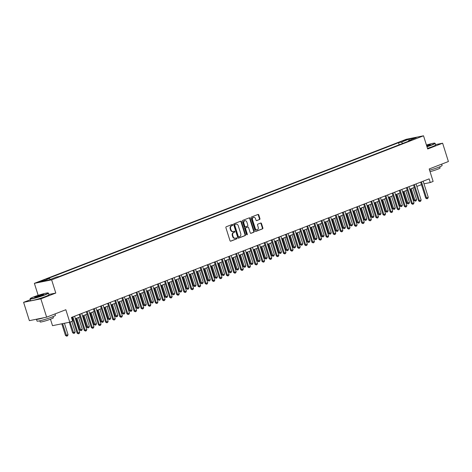 <?xml version="1.0" encoding="UTF-8"?>
<svg xmlns="http://www.w3.org/2000/svg" width="472" height="472" viewBox="0 0 472 472"><rect width="100%" height="100%" fill="white"/><g stroke="black" fill="none" stroke-linecap="round" stroke-linejoin="round"><path stroke-width="0.71" d="M232.72 224.82A0.531 0.419 78.6 0 0 232.171 224.465L226.235 226.767A0.755 0.596 78.6 0 0 225.905 227.705L229.988 240.655A0.755 0.596 78.6 0 0 230.773 241.157L236.708 238.862A0.531 0.419 78.6 0 0 236.389 237.853L235.622 238.148A2.425 1.906 78.6 0 1 235.375 238.218A2.425 1.906 78.6 0 1 233.109 236.537L232.767 235.457A2.425 1.906 78.6 0 1 233.829 232.466L234.602 232.165A0.531 0.419 78.6 0 0 234.283 231.162L233.516 231.457A2.425 1.906 78.6 0 1 233.268 231.528A2.425 1.906 78.6 0 1 231.003 229.846L230.66 228.767A2.425 1.906 78.6 0 1 231.722 225.775L232.489 225.474A0.531 0.419 78.6 0 0 232.72 224.82M233.268 231.528L232.802 231.622A2.425 1.906 78.6 0 1 230.531 229.941L230.194 228.861A2.425 1.906 78.6 0 1 231.256 225.87L232.023 225.569A0.531 0.419 78.6 0 0 231.935 224.56M230.501 241.18L236.242 238.956A0.531 0.419 78.6 0 0 236.159 237.941M235.375 238.218L234.908 238.313A2.425 1.906 78.6 0 1 232.643 236.631L232.301 235.552A2.425 1.906 78.6 0 1 233.363 232.56L234.136 232.259A0.531 0.419 78.6 0 0 234.047 231.25M402.876 140.809L406.722 139.765L402.876 140.809M259.594 219.539A0.755 0.596 78.6 0 0 259.924 218.601L258.78 214.966A0.755 0.596 78.6 0 0 257.989 214.465L251.399 217.02A0.755 0.596 78.6 0 0 251.069 217.958L255.151 230.908A0.755 0.596 78.6 0 0 255.936 231.41L262.532 228.855A0.755 0.596 78.6 0 0 262.863 227.923L261.476 223.533A0.755 0.596 78.6 0 0 260.692 223.026L257.871 224.123A0.755 0.596 78.6 0 0 257.541 225.055L258.225 227.233A2.024 1.593 78.6 0 1 257.134 229.799A2.024 1.593 78.6 0 1 255.24 228.389L252.549 219.863A2.024 1.593 78.6 0 1 253.641 217.303A2.024 1.593 78.6 0 1 255.535 218.707L255.983 220.129A0.755 0.596 78.6 0 0 256.768 220.63L259.122 219.633A0.755 0.596 78.6 0 0 259.458 218.695L258.314 215.061A0.755 0.596 78.6 0 0 257.8 214.542M30.314 299.726L23.6 302.328L40.857 298.841L46.639 317.166L65.844 309.726L69.773 322.187L72.617 321.084L71.461 317.42L429.125 178.87L430.275 182.534L433.125 181.431L429.195 168.97L448.4 161.53L442.624 143.205L435.544 144.633M40.857 298.841L55.796 293.053L51.637 279.861L423.526 135.794L427.685 148.987L442.624 143.205M241.404 221.698A0.755 0.596 78.6 0 0 240.62 221.197L234.029 223.752A0.755 0.596 78.6 0 0 233.699 224.684L237.782 237.634A0.755 0.596 78.6 0 0 238.566 238.142L245.157 235.587A0.755 0.596 78.6 0 0 245.487 234.649L241.404 221.698L240.938 221.793A0.755 0.596 78.6 0 0 240.431 221.268M242.714 220.383L249.304 217.828A0.755 0.596 78.6 0 1 250.089 218.335L254.178 231.286A0.755 0.596 78.6 0 1 253.842 232.224L251.021 233.315A0.755 0.596 78.6 0 1 250.237 232.814L248.579 227.557A0.755 0.596 78.6 0 0 247.794 227.056L245.924 227.781A0.755 0.596 78.6 0 0 245.593 228.713L247.316 234.183A0.531 0.419 78.6 0 1 246.537 234.49L242.384 221.321A0.755 0.596 78.6 0 1 242.714 220.383M46.639 317.166L29.376 320.653L23.6 302.328M42.409 280.993L44.498 280.085L40.769 281.094L38.68 282.008L42.409 280.993M51.637 279.861L34.379 283.347L406.262 139.281L423.526 135.794M399.188 144.81L398.521 142.691L46.551 279.04L49.377 278.468L41.689 281.448L48.876 279.996L56.557 277.017L59.378 276.45L411.348 140.101L408.528 140.668L408.363 141.258M398.521 142.691L401.342 142.125L409.023 139.146L416.21 137.694L408.528 140.668M50.474 319.214L52.516 325.674L69.773 322.187M38.161 295.342L34.379 283.347M423.998 183.803L430.275 182.534M72.251 319.928L72.9 319.68M75.402 318.712L80.016 316.924M82.517 315.957L87.131 314.169M89.633 313.196L94.241 311.414M96.742 310.44L101.356 308.658M103.858 307.685L108.466 305.903M110.973 304.93L115.581 303.148M118.083 302.174L122.696 300.393M125.198 299.419L129.806 297.637M132.313 296.664L136.921 294.876M139.423 293.908L144.037 292.121M146.538 291.153L151.146 289.365M153.654 288.398L158.262 286.61M160.763 285.643L165.377 283.855M167.879 282.887L172.487 281.1M174.994 280.132L179.602 278.344M182.103 277.377L186.717 275.589M189.219 274.621L193.827 272.834M196.334 271.866L200.942 270.078M203.444 269.111L208.058 267.323M210.559 266.356L215.167 264.568M217.675 263.6L222.282 261.812M224.784 260.839L229.398 259.057M231.899 258.084L236.507 256.302M239.015 255.328L243.623 253.547M246.124 252.573L250.738 250.791M253.24 249.818L257.848 248.036M260.349 247.062L264.963 245.275M267.465 244.307L272.078 242.519M274.58 241.552L279.188 239.764M281.69 238.797L286.303 237.009M288.805 236.041L293.419 234.254M295.92 233.286L300.528 231.498M303.03 230.531L307.644 228.743M310.145 227.775L314.753 225.988M317.261 225.02L321.869 223.232M324.37 222.265L328.984 220.477M331.486 219.51L336.093 217.722M338.601 216.754L343.209 214.966M345.711 213.999L350.324 212.211M352.826 211.244L357.434 209.456M359.941 208.482L364.549 206.701M367.051 205.727L371.665 203.945M374.166 202.972L378.774 201.19M381.282 200.216L385.889 198.435M388.391 197.461L393.005 195.679M395.507 194.706L400.114 192.918M402.622 191.951L407.23 190.163M409.731 189.195L414.345 187.408M416.847 186.44L421.455 184.652M49.377 278.468L50.398 279.406M402.763 143.423L401.342 142.125M409.023 139.146L409.212 140.402M55.796 293.053L48.864 294.451M238.289 238.159L244.691 235.681A0.755 0.596 78.6 0 0 245.021 234.743L240.938 221.793M234.962 224.519A0.531 0.419 78.6 0 0 234.732 225.173L238.313 236.543A0.531 0.419 78.6 0 0 238.862 236.897L239.676 236.578A2.425 1.906 78.6 0 0 240.732 233.587L238.283 225.817A2.425 1.906 78.6 0 0 236.018 224.135A2.425 1.906 78.6 0 0 235.77 224.206L234.495 224.613A0.531 0.419 78.6 0 0 234.26 225.268L234.732 225.173M238.755 236.915L238.395 236.991A0.531 0.419 78.6 0 1 237.847 236.637L234.26 225.268M236.018 224.135L235.552 224.23A2.425 1.906 78.6 0 0 235.304 224.3L235.77 224.206M234.495 224.613L235.304 224.3M250.744 233.333L253.375 232.318A0.755 0.596 78.6 0 0 253.706 231.38L249.623 218.43A0.755 0.596 78.6 0 0 249.116 217.905M247.487 227.12A0.755 0.596 78.6 0 0 247.328 227.15L245.458 227.876A0.755 0.596 78.6 0 0 245.127 228.808L246.85 234.277L247.316 234.183M246.779 234.808A0.531 0.419 78.6 0 0 246.85 234.277M246.862 222.105A2.024 1.593 78.6 0 0 244.968 220.701A2.024 1.593 78.6 0 0 243.876 223.268L244.82 226.271A0.755 0.596 78.6 0 0 245.605 226.772L247.475 226.047A0.755 0.596 78.6 0 0 247.812 225.114L246.862 222.105M244.968 220.701L244.502 220.796A2.024 1.593 78.6 0 0 243.41 223.362L243.876 223.268M245.452 226.802L245.139 226.867A0.755 0.596 78.6 0 1 244.354 226.365L243.41 223.362M256.497 220.654L259.122 219.633M253.641 217.303L253.175 217.397A2.024 1.593 78.6 0 0 252.083 219.958L252.549 219.863M257.134 229.799L256.668 229.893A2.024 1.593 78.6 0 1 254.768 228.483L252.083 219.958M255.665 231.427L262.06 228.95A0.755 0.596 78.6 0 0 262.397 228.017L261.01 223.628A0.755 0.596 78.6 0 0 260.503 223.103M61.797 323.798L65.484 335.486L66.322 335.321L68.027 334.66L64.434 323.267M68.027 334.66L67.555 335.846L66.7 336.176L65.484 335.486M62.634 323.633L66.7 336.176M74.611 316.199L79.691 332.3L79.213 333.492L78.358 333.822L77.98 332.961L77.142 333.132L72.11 317.166M79.691 332.3L77.98 332.961L72.906 316.859M78.358 333.822L77.142 333.132M69.301 322.282L72.594 332.731L73.437 332.565L75.142 331.904L71.827 321.391M75.142 331.904L74.664 333.09L73.815 333.421L72.594 332.731M70.121 322.051L73.815 333.421M76.075 318.452L79.709 329.975L80.547 329.81L82.258 329.143L78.576 317.479M82.258 329.143L81.78 330.335L80.924 330.666L79.709 329.975M76.871 318.14L80.924 330.666M83.19 315.697L86.824 327.22L87.662 327.055L89.367 326.388L85.692 314.724M89.367 326.388L88.889 327.58L88.04 327.91L86.824 327.22M83.981 315.384L88.04 327.91M81.727 313.443L86.801 329.544L86.329 330.736L85.473 331.067L85.096 330.205L84.258 330.376L79.225 314.411M86.801 329.544L85.096 330.205L80.022 314.104M85.473 331.067L84.258 330.376M88.842 310.688L93.916 326.789L93.438 327.981L92.589 328.311L92.211 327.45L91.367 327.621L86.335 311.656M93.916 326.789L92.211 327.45L87.131 311.349M92.589 328.311L91.367 327.621M95.952 307.933L101.032 324.034L100.554 325.22L99.698 325.556L99.321 324.695L98.483 324.866L93.45 308.9M101.032 324.034L99.321 324.695L94.247 308.594M99.698 325.556L98.483 324.866M90.3 312.942L93.934 324.465L96.483 323.633L92.801 311.968M96.483 323.633L96.005 324.824L95.149 325.155L93.934 324.465M91.096 312.629L95.149 325.155M103.067 305.178L108.141 321.279L107.669 322.464L106.814 322.795L106.436 321.939L105.598 322.111L100.565 306.145M108.141 321.279L106.436 321.939L101.362 305.838M106.814 322.795L105.598 322.111M33.5 296.982A9.41 0.779 -17.5 0 0 30.232 298.587A9.41 0.779 -17.5 0 0 35.123 297.832A9.41 0.779 -17.5 0 0 44.881 294.681A9.41 0.779 -17.5 0 0 48.114 292.947A9.41 0.779 -17.5 0 0 42.586 294.015A9.41 0.779 -17.5 0 0 33.5 296.982M48.114 292.947L48.404 293.1A9.641 0.796 162.5 0 1 48.457 293.153A9.641 0.796 162.5 0 1 45.094 294.87A9.641 0.796 162.5 0 1 35.435 298.009A9.641 0.796 162.5 0 1 30.066 298.947A9.641 0.796 162.5 0 1 30.078 298.876L30.232 298.587M36.344 296.404A4.702 0.389 162.5 0 1 41.229 294.829A4.702 0.389 162.5 0 1 43.672 294.451A4.702 0.389 162.5 0 1 42.037 295.254A4.702 0.389 162.5 0 1 37.494 296.74A4.702 0.389 162.5 0 1 34.727 297.272A4.702 0.389 162.5 0 1 36.344 296.404M43.389 294.658A4.472 0.372 -17.5 0 0 36.556 296.599A4.472 0.372 -17.5 0 0 35.081 297.283M55.006 313.927L55.436 315.29A9.641 0.796 162.5 0 1 52.073 317.007A9.641 0.796 162.5 0 1 42.415 320.146A9.641 0.796 162.5 0 1 37.046 321.09L36.468 319.255A9.641 0.796 162.5 0 1 36.468 319.219M43.99 317.703A9.641 0.796 162.5 0 1 36.468 319.255M53.029 316.629L53.395 317.786A6.944 0.572 162.5 0 1 50.97 319.025A6.944 0.572 162.5 0 1 44.02 321.284A6.944 0.572 162.5 0 1 40.155 321.963L39.79 320.801M48.457 293.153L48.964 294.764A9.641 0.796 162.5 0 1 45.601 296.487A9.641 0.796 162.5 0 1 35.943 299.62A9.641 0.796 162.5 0 1 30.574 300.564L30.066 298.947M426.906 146.521A9.41 0.779 -17.5 0 0 431.567 144.886A9.41 0.779 -17.5 0 0 434.8 143.152A9.41 0.779 -17.5 0 0 426.44 145.046M434.8 143.152L435.084 143.305A9.641 0.796 162.5 0 1 435.137 143.358A9.641 0.796 162.5 0 1 431.774 145.075A9.641 0.796 162.5 0 1 426.983 146.762M426.558 145.417A4.702 0.389 162.5 0 1 430.358 144.656A4.702 0.389 162.5 0 1 428.718 145.459A4.702 0.389 162.5 0 1 426.788 146.149M430.075 144.863A4.472 0.372 -17.5 0 0 426.635 145.659M441.686 164.132L442.116 165.495A9.641 0.796 162.5 0 1 438.753 167.212A9.641 0.796 162.5 0 1 429.585 170.215M439.709 166.834L440.075 167.991A6.944 0.572 162.5 0 1 437.656 169.23A6.944 0.572 162.5 0 1 430.045 171.66M435.137 143.358L435.644 144.969A9.641 0.796 162.5 0 1 432.281 146.692A9.641 0.796 162.5 0 1 427.49 148.373M97.415 310.181L101.049 321.709L103.598 320.877L99.916 309.213M103.598 320.877L103.12 322.069L102.265 322.4L101.049 321.709M98.211 309.874L102.265 322.4M104.524 307.425L108.159 318.954L109.002 318.783L110.708 318.122L107.032 306.458M110.708 318.122L110.23 319.314L109.38 319.644L108.159 318.954M105.321 307.119L109.38 319.644M111.64 304.67L115.274 316.199L117.823 315.367L114.141 303.702M117.823 315.367L117.345 316.559L116.49 316.889L115.274 316.199M112.436 304.363L116.49 316.889M118.755 301.915L122.39 313.443L123.227 313.272L124.932 312.611L121.257 300.947M124.932 312.611L124.46 313.803L123.605 314.134L122.39 313.443M119.552 301.608L123.605 314.134M125.865 299.159L129.499 310.688L130.343 310.517L132.048 309.856L128.372 298.192M132.048 309.856L131.57 311.048L130.72 311.378L129.499 310.688M126.661 298.853L130.72 311.378M110.182 302.422L115.256 318.523L114.779 319.709L113.929 320.04L113.551 319.184L112.708 319.355L107.675 303.39M115.256 318.523L113.551 319.184L108.471 303.083M113.929 320.04L112.708 319.355M117.292 299.667L122.372 315.768L121.894 316.954L121.038 317.284L120.661 316.429L119.823 316.6L114.79 300.635M122.372 315.768L120.661 316.429L115.587 300.328M121.038 317.284L119.823 316.6M124.407 296.912L129.481 313.013L129.009 314.199L128.154 314.529L127.776 313.673L126.938 313.845L121.906 297.879M129.481 313.013L127.776 313.673L122.702 297.572M128.154 314.529L126.938 313.845M131.523 294.156L136.597 310.257L136.119 311.443L135.269 311.774L134.892 310.918L134.048 311.089L129.015 295.124M136.597 310.257L134.892 310.918L129.812 294.817M135.269 311.774L134.048 311.089M138.632 291.401L143.712 307.502L143.234 308.688L142.379 309.018L142.001 308.163L141.163 308.328L136.131 292.369M143.712 307.502L142.001 308.163L136.927 292.062M142.379 309.018L141.163 308.328M132.98 296.404L136.614 307.933L139.163 307.101L135.482 295.437M139.163 307.101L138.685 308.293L137.83 308.623L136.614 307.933M133.777 296.097L137.83 308.623M145.748 288.646L150.822 304.747L150.35 305.933L149.494 306.263L149.117 305.408L148.279 305.573L143.246 289.613M150.822 304.747L149.117 305.408L144.043 289.306M149.494 306.263L148.279 305.573M140.095 293.649L143.73 305.178L144.568 305.006L146.273 304.346L142.597 292.681M146.273 304.346L145.801 305.537L144.945 305.868L143.73 305.178M140.892 293.342L144.945 305.868M152.863 285.89L157.937 301.991L157.459 303.177L156.61 303.508L156.232 302.652L155.388 302.817L150.356 286.858M157.937 301.991L156.232 302.652L151.152 286.551M156.61 303.508L155.388 302.817M147.205 290.894L150.839 302.422L151.683 302.251L153.388 301.59L149.713 289.926M153.388 301.59L152.91 302.776L152.061 303.113L150.839 302.422M148.001 290.587L152.061 303.113M159.973 283.135L165.052 299.23L164.575 300.422L163.719 300.752L163.341 299.897L162.504 300.062L157.471 284.103M165.052 299.23L163.341 299.897L158.267 283.796M163.719 300.752L162.504 300.062M154.32 288.138L157.955 299.667L160.504 298.835L156.822 287.171M160.504 298.835L160.026 300.021L159.17 300.351L157.955 299.667M155.117 287.832L159.17 300.351M167.088 280.374L172.162 296.475L171.69 297.667L170.834 297.997L170.457 297.142L169.619 297.307L164.586 281.347M172.162 296.475L170.457 297.142L165.377 281.041M170.834 297.997L169.619 297.307M161.436 285.383L165.07 296.912L165.908 296.74L167.613 296.08L163.937 284.415M167.613 296.08L167.141 297.266L166.286 297.596L165.07 296.912M162.232 285.076L166.286 297.596M174.203 277.619L179.277 293.72L178.799 294.911L177.95 295.242L177.572 294.38L176.729 294.552L171.696 278.592M179.277 293.72L177.572 294.38L172.492 278.279M177.95 295.242L176.729 294.552M168.545 282.628L172.18 294.156L173.023 293.985L174.728 293.324L171.053 281.66M174.728 293.324L174.251 294.51L173.401 294.841L172.18 294.156M169.342 282.321L173.401 294.841M181.313 274.863L186.393 290.964L185.915 292.156L185.059 292.487L184.682 291.625L183.844 291.796L178.811 275.837M186.393 290.964L184.682 291.625L179.608 275.524M185.059 292.487L183.844 291.796M175.661 279.872L179.295 291.401L181.844 290.569L178.162 278.905M181.844 290.569L181.366 291.755L180.51 292.085L179.295 291.401M176.457 279.566L180.51 292.085M182.776 277.117L186.41 288.646L187.248 288.475L188.953 287.814L185.278 276.149M188.953 287.814L188.481 289L187.626 289.33L186.41 288.646M183.573 276.81L187.626 289.33M189.886 274.362L193.52 285.89L196.069 285.058L192.393 273.388M196.069 285.058L195.591 286.244L194.741 286.575L193.52 285.89M190.682 274.055L194.741 286.575M197.001 271.606L200.635 283.129L203.184 282.303L199.503 270.633M203.184 282.303L202.706 283.489L201.851 283.82L200.635 283.129M197.797 271.294L201.851 283.82M204.116 268.851L207.751 280.374L210.294 279.548L206.618 267.878M210.294 279.548L209.822 280.734L208.966 281.064L207.751 280.374M204.913 268.538L208.966 281.064M211.226 266.096L214.86 277.619L215.704 277.453L217.409 276.787L213.733 265.122M217.409 276.787L216.931 277.978L216.082 278.309L214.86 277.619M212.022 265.783L216.082 278.309M218.341 263.341L221.976 274.863L222.813 274.698L224.524 274.031L220.843 262.367M224.524 274.031L224.047 275.223L223.191 275.554L221.976 274.863M219.138 263.028L223.191 275.554M225.457 260.585L229.091 272.108L231.634 271.276L227.958 259.612M231.634 271.276L231.162 272.468L230.306 272.798L229.091 272.108M226.253 260.273L230.306 272.798M232.566 257.824L236.201 269.353L237.044 269.182L238.749 268.521L235.074 256.856M238.749 268.521L238.272 269.713L237.422 270.043L236.201 269.353M233.363 257.517L237.422 270.043M239.682 255.069L243.316 266.597L245.865 265.765L242.183 254.101M245.865 265.765L245.387 266.957L244.531 267.288L243.316 266.597M240.478 254.762L244.531 267.288M246.797 252.313L250.431 263.842L251.269 263.671L252.974 263.01L249.299 251.346M252.974 263.01L252.502 264.202L251.647 264.532L250.431 263.842M247.588 252.007L251.647 264.532M253.906 249.558L257.541 261.087L258.385 260.916L260.09 260.255L256.408 248.591M260.09 260.255L259.612 261.447L258.762 261.777L257.541 261.087M254.703 249.251L258.762 261.777M261.022 246.803L264.656 258.332L267.205 257.5L263.523 245.835M267.205 257.5L266.727 258.691L265.872 259.022L264.656 258.332M261.818 246.496L265.872 259.022M268.137 244.048L271.772 255.576L272.609 255.405L274.315 254.744L270.639 243.08M274.315 254.744L273.837 255.936L272.987 256.267L271.772 255.576M268.928 243.741L272.987 256.267M275.247 241.292L278.881 252.821L279.725 252.65L281.43 251.989L277.748 240.325M281.43 251.989L280.952 253.181L280.097 253.511L278.881 252.821M276.043 240.985L280.097 253.511M282.362 238.537L285.997 250.066L288.545 249.234L284.864 237.569M288.545 249.234L288.067 250.42L287.212 250.756L285.997 250.066M283.159 238.23L287.212 250.756M289.478 235.782L293.112 247.31L293.95 247.139L295.655 246.478L291.979 234.814M295.655 246.478L295.177 247.664L294.327 247.995L293.112 247.31M290.268 235.475L294.327 247.995M296.587 233.026L300.221 244.555L302.77 243.723L299.089 232.059M302.77 243.723L302.292 244.909L301.437 245.239L300.221 244.555M297.384 232.72L301.437 245.239M188.428 272.108L193.502 288.209L193.03 289.401L192.175 289.731L191.797 288.87L190.959 289.041L185.927 273.082M193.502 288.209L191.797 288.87L186.717 272.769M192.175 289.731L190.959 289.041M195.538 269.353L200.618 285.454L200.14 286.646L199.29 286.976L198.913 286.115L198.069 286.286L193.036 270.326M200.618 285.454L198.913 286.115L193.833 270.013M199.29 286.976L198.069 286.286M202.653 266.597L207.733 282.698L207.255 283.89L206.4 284.221L206.022 283.359L205.184 283.53L200.152 267.571M207.733 282.698L206.022 283.359L200.948 267.258M206.4 284.221L205.184 283.53M209.769 263.842L214.843 279.943L214.371 281.135L213.515 281.465L213.137 280.604L212.3 280.775L207.267 264.81M214.843 279.943L213.137 280.604L208.058 264.503M213.515 281.465L212.3 280.775M216.878 261.087L221.958 277.188L221.48 278.38L220.625 278.71L220.253 277.849L219.409 278.02L214.376 262.054M221.958 277.188L220.253 277.849L215.173 261.748M220.625 278.71L219.409 278.02M223.993 258.332L229.073 274.433L228.595 275.624L227.74 275.955L227.362 275.093L226.525 275.264L221.492 259.299M229.073 274.433L227.362 275.093L222.288 258.992M227.74 275.955L226.525 275.264M231.109 255.576L236.183 271.677L235.705 272.863L234.855 273.2L234.478 272.338L233.64 272.509L228.601 256.544M236.183 271.677L234.478 272.338L229.398 256.237M234.855 273.2L233.64 272.509M238.218 252.821L243.298 268.922L242.82 270.108L241.965 270.438L241.587 269.583L240.749 269.754L235.717 253.788M243.298 268.922L241.587 269.583L236.513 253.482M241.965 270.438L240.749 269.754M245.334 250.066L250.408 266.167L249.936 267.353L249.08 267.683L248.703 266.827L247.865 266.999L242.832 251.033M250.408 266.167L248.703 266.827L243.629 250.726M249.08 267.683L247.865 266.999M252.449 247.31L257.523 263.411L257.045 264.597L256.196 264.928L255.818 264.072L254.974 264.243L249.942 248.278M257.523 263.411L255.818 264.072L250.738 247.971M256.196 264.928L254.974 264.243M259.559 244.555L264.639 260.656L264.161 261.842L263.305 262.172L262.928 261.317L262.09 261.488L257.057 245.523M264.639 260.656L262.928 261.317L257.854 245.216M263.305 262.172L262.09 261.488M266.674 241.8L271.748 257.901L271.276 259.087L270.421 259.417L270.043 258.562L269.205 258.733L264.173 242.767M271.748 257.901L270.043 258.562L264.969 242.46M270.421 259.417L269.205 258.733M273.789 239.044L278.863 255.145L278.386 256.331L277.536 256.662L277.158 255.806L276.315 255.971L271.282 240.012M278.863 255.145L277.158 255.806L272.078 239.705M277.536 256.662L276.315 255.971M280.899 236.289L285.979 252.39L285.501 253.576L284.645 253.906L284.268 253.051L283.43 253.216L278.397 237.257M285.979 252.39L284.268 253.051L279.194 236.95M284.645 253.906L283.43 253.216M288.014 233.534L293.088 249.635L292.616 250.821L291.761 251.151L291.383 250.296L290.546 250.461L285.513 234.501M293.088 249.635L291.383 250.296L286.309 234.195M291.761 251.151L290.546 250.461M295.13 230.773L300.204 246.874L299.726 248.065L298.876 248.396L298.499 247.54L297.655 247.706L292.622 231.746M300.204 246.874L298.499 247.54L293.419 231.439M298.876 248.396L297.655 247.706M302.239 228.017L307.319 244.118L306.841 245.31L305.986 245.641L305.608 244.779L304.77 244.95L299.738 228.991M307.319 244.118L305.608 244.779L300.534 228.684M305.986 245.641L304.77 244.95M309.355 225.262L314.429 241.363L313.957 242.555L313.101 242.885L312.724 242.024L311.886 242.195L306.853 226.235M314.429 241.363L312.724 242.024L307.65 225.923M313.101 242.885L311.886 242.195M303.702 230.271L307.337 241.8L308.175 241.629L309.88 240.968L306.204 229.303M309.88 240.968L309.408 242.154L308.552 242.484L307.337 241.8M304.499 229.964L308.552 242.484M316.47 222.507L321.544 238.608L321.066 239.8L320.217 240.13L319.839 239.269L318.995 239.44L313.963 223.48M321.544 238.608L319.839 239.269L314.759 223.167M320.217 240.13L318.995 239.44M310.812 227.516L314.446 239.044L315.29 238.873L316.995 238.212L313.319 226.548M316.995 238.212L316.517 239.398L315.668 239.729L314.446 239.044M311.608 227.209L315.668 239.729M323.58 219.751L328.659 235.852L328.182 237.044L327.326 237.375L326.948 236.513L326.111 236.684L321.078 220.725M328.659 235.852L326.948 236.513L321.874 220.412M327.326 237.375L326.111 236.684M317.927 224.76L321.562 236.289L324.111 235.457L320.429 223.787M324.111 235.457L323.633 236.643L322.777 236.973L321.562 236.289M318.724 224.454L322.777 236.973M330.695 216.996L335.769 233.097L335.297 234.289L334.442 234.619L334.064 233.758L333.226 233.929L328.193 217.97M335.769 233.097L334.064 233.758L328.99 217.657M334.442 234.619L333.226 233.929M325.043 222.005L328.677 233.528L331.22 232.702L327.544 221.032M331.22 232.702L330.748 233.888L329.893 234.218L328.677 233.528M325.839 221.698L329.893 234.218M337.81 214.241L342.884 230.342L342.406 231.534L341.557 231.864L341.179 231.003L340.336 231.174L335.303 215.214M342.884 230.342L341.179 231.003L336.099 214.902M341.557 231.864L340.336 231.174M332.152 219.25L335.787 230.773L338.336 229.947L334.66 218.276M338.336 229.947L337.858 231.132L337.008 231.463L335.787 230.773M332.949 218.937L337.008 231.463M344.92 211.485L350 227.587L349.522 228.778L348.666 229.109L348.289 228.247L347.451 228.418L342.418 212.453M350 227.587L348.289 228.247L343.215 212.146M348.666 229.109L347.451 228.418M339.268 216.495L342.902 228.017L345.451 227.191L341.769 215.521M345.451 227.191L344.973 228.377L344.118 228.708L342.902 228.017M340.064 216.182L344.118 228.708M352.035 208.73L357.109 224.831L356.637 226.023L355.782 226.353L355.404 225.492L354.566 225.663L349.534 209.698M357.109 224.831L355.404 225.492L350.33 209.391M355.782 226.353L354.566 225.663M346.383 213.739L350.017 225.262L350.855 225.097L352.56 224.43L348.885 212.766M352.56 224.43L352.088 225.622L351.233 225.952L350.017 225.262M347.18 213.427L351.233 225.952M359.151 205.975L364.225 222.076L363.747 223.268L362.897 223.598L362.52 222.737L361.676 222.908L356.643 206.942M364.225 222.076L362.52 222.737L357.44 206.636M362.897 223.598L361.676 222.908M353.493 210.984L357.127 222.507L357.971 222.341L359.676 221.675L356 210.01M359.676 221.675L359.198 222.867L358.348 223.197L357.127 222.507M354.289 210.671L358.348 223.197M366.26 203.22L371.34 219.321L370.862 220.507L370.007 220.843L369.629 219.982L368.791 220.153L363.759 204.187M371.34 219.321L369.629 219.982L364.555 203.88M370.007 220.843L368.791 220.153M360.608 208.229L364.242 219.751L366.791 218.919L363.11 207.255M366.791 218.919L366.313 220.111L365.458 220.442L364.242 219.751M361.404 207.916L365.458 220.442M373.376 200.464L378.45 216.565L377.978 217.751L377.122 218.082L376.744 217.226L375.907 217.397L370.874 201.432M378.45 216.565L376.744 217.226L371.665 201.125M377.122 218.082L375.907 217.397M367.723 205.468L371.358 216.996L372.196 216.825L373.901 216.164L370.225 204.5M373.901 216.164L373.429 217.356L372.573 217.686L371.358 216.996M368.52 205.161L372.573 217.686M380.485 197.709L385.565 213.81L385.087 214.996L384.237 215.326L383.86 214.471L383.016 214.642L377.983 198.677M385.565 213.81L383.86 214.471L378.78 198.37M384.237 215.326L383.016 214.642M374.833 202.712L378.467 214.241L379.311 214.07L381.016 213.409L377.34 201.745M381.016 213.409L380.538 214.601L379.689 214.931L378.467 214.241M375.629 202.405L379.689 214.931M381.948 199.957L385.583 211.485L388.132 210.654L384.45 198.989M388.132 210.654L387.654 211.845L386.798 212.176L385.583 211.485M382.745 199.65L386.798 212.176M389.064 197.202L392.698 208.73L393.536 208.559L395.241 207.898L391.565 196.234M395.241 207.898L394.769 209.09L393.913 209.42L392.698 208.73M389.86 196.895L393.913 209.42M396.173 194.446L399.808 205.975L400.651 205.804L402.356 205.143L398.681 193.479M402.356 205.143L401.878 206.335L401.029 206.665L399.808 205.975M396.97 194.139L401.029 206.665M387.601 194.954L392.68 211.055L392.202 212.241L391.347 212.571L390.969 211.716L390.132 211.887L385.099 195.921M392.68 211.055L390.969 211.716L385.895 195.614M391.347 212.571L390.132 211.887M394.716 192.198L399.79 208.299L399.318 209.485L398.462 209.816L398.085 208.96L397.247 209.131L392.214 193.166M399.79 208.299L398.085 208.96L393.005 192.859M398.462 209.816L397.247 209.131M401.825 189.443L406.905 205.544L406.427 206.73L405.572 207.06L405.2 206.205L404.356 206.376L399.324 190.411M406.905 205.544L405.2 206.205L400.12 190.104M405.572 207.06L404.356 206.376M408.941 186.688L414.021 202.789L413.543 203.975L412.687 204.305L412.31 203.45L411.472 203.615L406.439 187.655M414.021 202.789L412.31 203.45L407.236 187.349M412.687 204.305L411.472 203.615M403.289 191.691L406.923 203.22L409.472 202.388L405.79 190.723M409.472 202.388L408.994 203.579L408.138 203.91L406.923 203.22M404.085 191.384L408.138 203.91M416.056 183.932L421.13 200.034L420.652 201.219L419.803 201.55L419.425 200.694L418.587 200.86L413.549 184.9M421.13 200.034L419.425 200.694L414.345 184.593M419.803 201.55L418.587 200.86M410.404 188.936L414.038 200.464L414.876 200.293L416.581 199.632L412.906 187.968M416.581 199.632L416.109 200.824L415.254 201.155L414.038 200.464M411.2 188.629L415.254 201.155M423.166 181.177L428.246 197.278L427.768 198.464L426.912 198.795L426.535 197.939L425.697 198.104L420.664 182.145M428.246 197.278L426.535 197.939L421.461 181.838M426.912 198.795L425.697 198.104M39.613 281.878L39.518 281.577M40.899 281.513L40.769 281.094M231.256 225.87L231.722 225.775M230.194 228.861L230.66 228.767M230.531 229.941L231.003 229.846M234.136 232.259L234.602 232.165M233.363 232.56L233.829 232.466M232.301 235.552L232.767 235.457M232.643 236.631L233.109 236.537M236.242 238.956L236.708 238.862M232.023 225.569L232.489 225.474M245.021 234.743L245.487 234.649M244.691 235.681L245.157 235.587M237.847 236.637L238.313 236.543M249.623 218.43L250.089 218.335M253.706 231.38L254.178 231.286M253.375 232.318L253.842 232.224M247.328 227.15L247.794 227.056M245.458 227.876L245.924 227.781M245.127 228.808L245.593 228.713M244.354 226.365L244.82 226.271M254.768 228.483L255.24 228.389M261.01 223.628L261.476 223.533M262.397 228.017L262.863 227.923M262.06 228.95L262.532 228.855M258.314 215.061L258.78 214.966M259.458 218.695L259.924 218.601M238.342 237.003L238.808 236.909M247.405 227.126L247.871 227.032M245.062 226.89L245.528 226.796"/></g></svg>

